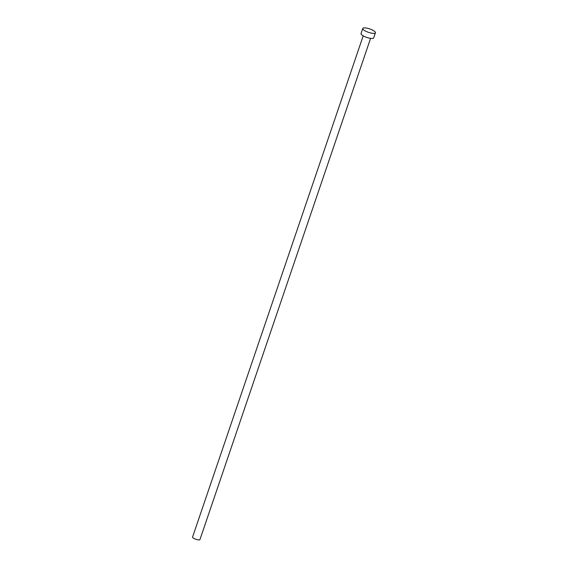 <?xml version="1.0" encoding="UTF-8"?>
<svg xmlns="http://www.w3.org/2000/svg" width="568" height="568" viewBox="0 0 568 568"><rect width="100%" height="100%" fill="white"/><g stroke="black" fill="none" stroke-linecap="round" stroke-linejoin="round"><path stroke-width="0.85" d="M370.584 38.361L199.957 539.557A3.898 1.065 -161.2 0 1 196.897 539.6A3.898 1.065 -161.2 0 1 192.9 537.718A3.898 1.065 -161.2 0 1 192.573 537.044L363.193 35.848M375.427 32.781L373.694 37.857A6.688 1.818 -161.2 0 1 368.447 37.928A6.688 1.818 -161.2 0 1 361.596 34.705A6.688 1.818 -161.2 0 1 361.035 33.547L362.76 28.471A6.688 1.818 -161.2 0 1 368.014 28.4A6.688 1.818 -161.2 0 1 374.859 31.623A6.688 1.818 -161.2 0 1 375.427 32.781A6.688 1.818 -161.2 0 1 370.18 32.852A6.688 1.818 -161.2 0 1 363.328 29.628A6.688 1.818 -161.2 0 1 362.76 28.471"/></g></svg>
